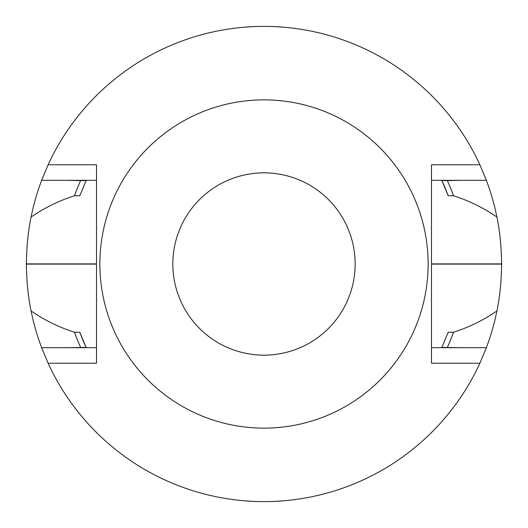 <?xml version="1.0" encoding="UTF-8"?>
<svg xmlns="http://www.w3.org/2000/svg" width="528" height="528" viewBox="0 0 528 528"><rect width="100%" height="100%" fill="white"/><g stroke="black" fill="none" stroke-linecap="round" stroke-linejoin="round"><path stroke-width="0.79" d="M99.865 264A164.135 164.135 0 0 1 346.064 121.856A164.135 164.135 0 0 1 346.064 406.144A164.135 164.135 0 0 1 99.865 264M172.847 264A91.153 91.153 0 0 1 309.573 185.064A91.153 91.153 0 0 1 309.573 342.936A91.153 91.153 0 0 1 172.847 264M48.101 363.205A237.6 237.6 0 0 0 479.899 363.205L431.495 363.205L431.495 164.795L479.899 164.795A237.6 237.6 0 0 0 48.101 164.795L96.505 164.795L96.505 363.205L48.101 363.205L41.626 347.695L96.505 347.695M479.899 363.205L486.374 347.695A237.6 237.6 0 0 0 496.914 310.959C499.858 296.888 501.415 281.272 501.6 264.106A237.6 237.6 0 0 0 501.6 263.894C501.409 246.682 499.851 231.059 496.914 217.041C483.424 207.794 468.956 200.699 453.506 195.769A201.412 201.412 0 0 0 447.341 180.602L460.673 180.305M67.327 347.695L86.137 347.398L79.787 332.231A196.442 196.442 0 0 0 86.137 347.398M460.673 347.695L441.863 347.398L448.213 332.231L453.506 332.231C468.871 327.353 483.338 320.265 496.914 310.959M79.787 332.231L74.494 332.231A201.412 201.412 0 0 0 80.659 347.398M447.341 347.398A201.412 201.412 0 0 0 453.506 332.231M74.494 332.231C59.129 327.353 44.662 320.265 31.086 310.959A237.6 237.6 0 0 0 41.626 347.695M496.914 217.041A237.6 237.6 0 0 0 486.374 180.305L431.495 180.305M48.101 164.795L41.626 180.305A237.6 237.6 0 0 0 31.086 217.041C44.576 207.794 59.044 200.699 74.494 195.769L79.787 195.769L86.137 180.602L80.659 180.602A201.412 201.412 0 0 0 74.494 195.769M453.506 195.769L448.213 195.769A196.442 196.442 0 0 0 441.863 180.602L447.341 180.602M448.213 195.769L441.863 180.602M31.086 310.959C28.142 296.888 26.585 281.272 26.4 264.106A237.6 237.6 0 0 1 26.4 263.894C26.591 246.682 28.149 231.059 31.086 217.041M80.659 180.602L67.327 180.305M486.374 347.695L431.495 347.695M486.374 180.305L479.899 164.795M41.626 180.305L96.505 180.305M501.6 263.894L431.495 263.894M501.6 264.106L431.495 264.106M26.4 264.106L96.505 264.106M26.4 263.894L96.505 263.894"/></g></svg>
